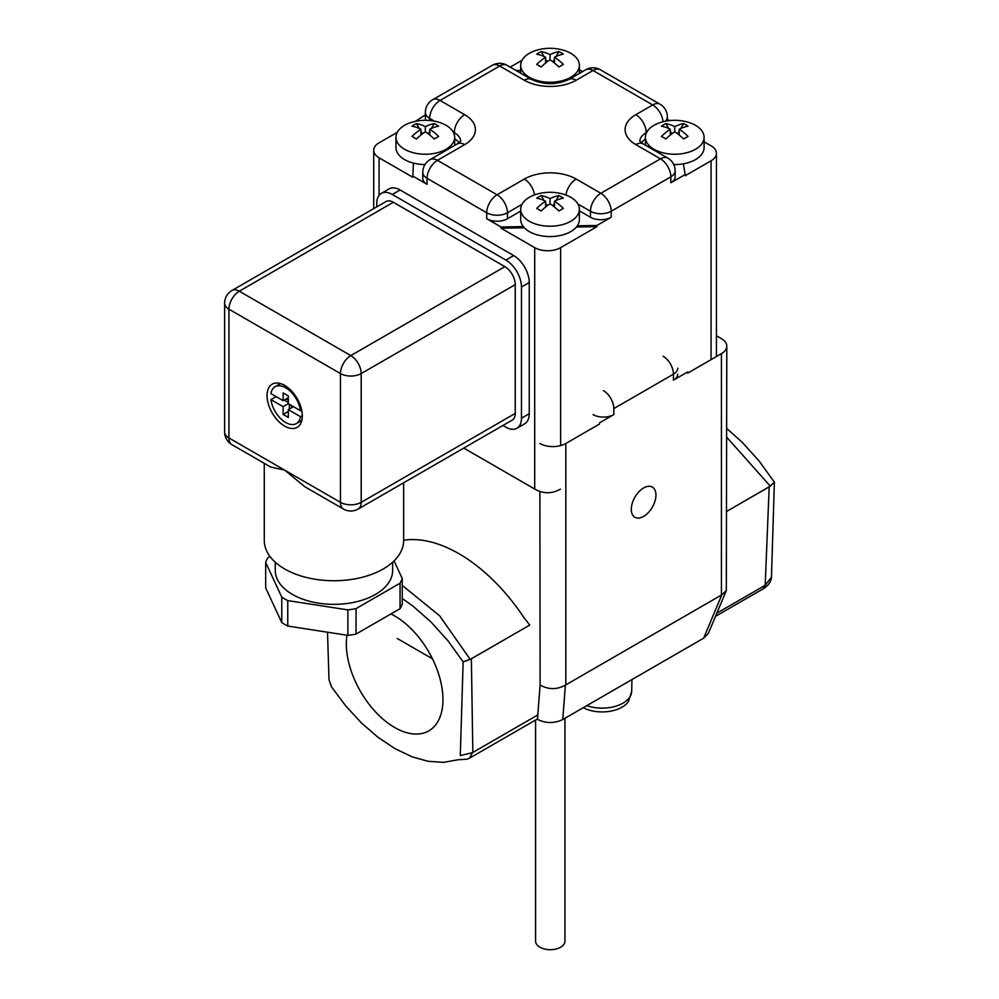 <?xml version="1.0" encoding="UTF-8"?>
<svg xmlns="http://www.w3.org/2000/svg" width="999" height="999" viewBox="0 0 999 999"><rect width="100%" height="100%" fill="white"/><g stroke="black" fill="none" stroke-linecap="round" stroke-linejoin="round"><path stroke-width="1.5" d="M726.797 511.338L770.279 486.151L726.797 437.312L770.279 486.151L774.375 482.18L769.193 486.863L726.797 511.338M726.797 428.509L742.257 442.332L759.115 461.026L774.375 482.18L771.465 577.172L765.184 585.277L771.465 577.172L774.375 482.18L759.115 461.026L742.257 442.332L726.797 428.509M463.149 661.862L447.877 640.684L431.031 622.015L413.099 606.231L402.235 598.463L413.099 606.231L431.031 622.015L447.877 640.684L463.149 661.862L460.289 755.556L472.452 752.672L537.799 714.934L472.452 752.672L469.617 758.054L472.452 752.672L460.289 755.556L463.149 661.862L471.366 658.803L472.839 752.434L471.366 658.803L529.745 625.099L523.801 617.419A146.716 84.703 -120 0 0 403.646 540.222A146.716 84.703 -120 0 1 523.801 617.419L529.745 625.099L470.217 659.39L439.56 615.721L402.235 585.389L439.56 615.721L470.217 659.39L463.149 661.862M327.51 632.192L329.008 679.757L331.568 686.975L345.804 705.981L361.388 722.864L377.759 737.1L394.705 748.501L412.125 756.83L428.009 761.288L443.456 762.374L457.729 759.814L467.22 759.165L470.179 757.791L467.22 759.165L457.729 759.814L443.456 762.374L428.009 761.288L412.125 756.83L394.705 748.501L377.759 737.1L361.388 722.864L345.804 705.981L331.568 686.975L329.008 679.757L327.51 632.192M394.642 615.908A68.332 39.448 60 0 1 439.285 676.111A68.332 39.448 60 0 1 428.808 730.868A68.332 39.448 60 0 1 372.627 708.641A68.332 39.448 60 0 1 346.953 635.202A68.332 39.448 60 0 0 372.627 708.641A68.332 39.448 60 0 0 428.808 730.868A68.332 39.448 60 0 0 439.285 676.111A68.332 39.448 60 0 0 394.642 615.908A68.332 39.448 60 0 0 390.946 613.935A68.332 39.448 60 0 1 394.642 615.908M763.336 588.711L715.509 616.358L763.661 588.548L765.184 585.277L769.193 486.863L765.184 585.277L763.336 588.711M583.204 707.717A28.197 16.284 0 0 0 628.533 701.36A28.197 16.284 0 0 1 583.204 707.717M695.491 149.276A29.346 16.946 0 0 0 704.095 137.288A29.346 16.946 0 0 0 687.187 121.953A47.677 47.677 0 0 0 662.312 121.953A29.346 16.946 0 0 0 645.404 137.288A29.346 16.946 0 0 0 663.523 152.947A29.346 16.946 0 0 0 695.491 149.276M680.769 128.471L683.616 123.614A42.795 34.94 120.8 0 1 688.074 126.186A47.577 27.473 120 0 0 679.208 129.221A47.577 27.473 -120 0 1 688.074 136.426L683.616 138.998A47.577 27.473 -120 0 0 674.75 131.793A47.577 27.473 120 0 0 665.883 138.998L661.425 136.426L665.933 138.948M670.292 135.052L670.292 129.221A47.577 27.473 120 0 0 661.425 136.426M670.292 129.221A47.577 27.473 -120 0 0 661.425 126.186A42.795 34.94 -120.8 0 1 665.883 123.614A47.577 27.473 -120 0 1 674.75 126.636A47.577 27.473 120 0 1 683.616 123.614M688.074 136.426L683.553 138.948M679.208 135.052L679.208 129.221M674.75 131.793L674.75 126.636M677.647 133.829L679.208 131.156M673.738 164.548A29.346 16.946 0 0 0 695.491 159.59A29.346 16.946 0 0 0 704.095 147.615L704.095 137.288M671.852 133.829L670.292 131.156M668.718 128.471L665.883 123.614M570.791 221.266A29.346 16.946 0 0 0 579.383 209.291A29.346 16.946 0 0 0 562.474 193.943A47.677 47.677 0 0 0 537.599 193.943A29.346 16.946 0 0 0 520.704 209.291A29.346 16.946 0 0 0 538.811 224.937A29.346 16.946 0 0 0 570.791 221.266M556.068 200.474L558.903 195.604A42.795 34.94 120.8 0 1 563.361 198.189A47.577 27.473 120 0 0 554.507 201.211A47.577 27.473 -120 0 1 563.361 208.416L558.903 210.989A47.577 27.473 -120 0 0 550.037 203.796A47.577 27.473 120 0 0 541.183 210.989L536.713 208.416L541.233 210.939M545.579 207.055L545.579 201.211A47.577 27.473 120 0 0 536.713 208.416M545.579 201.211A47.577 27.473 -120 0 0 536.713 198.189A42.795 34.94 -120.8 0 1 541.183 195.604A47.577 27.473 -120 0 1 550.037 198.639A47.577 27.473 120 0 1 558.903 195.604M563.361 208.416L558.853 210.939M554.507 207.055L554.507 201.211M520.704 209.291L520.704 219.618A29.346 16.946 0 0 0 538.811 235.264A29.346 16.946 0 0 0 570.791 231.593A29.346 16.946 0 0 0 579.383 219.618L579.383 209.291M552.934 205.831L554.507 203.147M547.14 205.831L545.579 203.147M544.018 200.474L541.183 195.604M550.037 203.796L550.037 198.639M570.791 77.273A29.346 16.946 0 0 0 579.383 65.297A29.346 16.946 0 0 0 562.474 49.95A47.677 47.677 0 0 0 537.599 49.95A29.346 16.946 0 0 0 520.704 65.297A29.346 16.946 0 0 0 538.811 80.944A29.346 16.946 0 0 0 570.791 77.273M556.068 56.481L558.903 51.611A42.795 34.94 120.8 0 1 563.361 54.183A47.577 27.473 120 0 0 554.507 57.218A47.577 27.473 -120 0 1 563.361 64.423L558.903 66.995A47.577 27.473 -120 0 0 550.037 59.79A47.577 27.473 120 0 0 541.183 66.995L536.713 64.423L541.233 66.945M545.579 63.062L545.579 57.218A47.577 27.473 120 0 0 536.713 64.423M545.579 57.218A47.577 27.473 -120 0 0 536.713 54.183A42.795 34.94 -120.8 0 1 541.183 51.611A47.577 27.473 -120 0 1 550.037 54.645A47.577 27.473 120 0 1 558.903 51.611M547.14 61.838L545.579 59.153M544.018 56.481L541.183 51.611M554.507 63.062L554.507 57.218M563.361 64.423L558.853 66.945M550.037 59.79L550.037 54.645M552.934 61.838L554.507 59.153M446.078 149.276A29.346 16.946 0 0 0 454.682 137.288A29.346 16.946 0 0 0 437.774 121.953A47.677 47.677 0 0 0 412.899 121.953A29.346 16.946 0 0 0 395.991 137.288A29.346 16.946 0 0 0 414.11 152.947A29.346 16.946 0 0 0 446.078 149.276M431.356 128.471L434.203 123.614A42.795 34.94 120.8 0 1 438.661 126.186A47.577 27.473 120 0 0 429.795 129.221A47.577 27.473 -120 0 1 438.661 136.426L434.203 138.998A47.577 27.473 -120 0 0 425.337 131.793A47.577 27.473 120 0 0 416.471 138.998L412.013 136.426L416.533 138.948M420.879 135.052L420.879 129.221A47.577 27.473 120 0 0 412.013 136.426M420.879 129.221A47.577 27.473 -120 0 0 412.013 126.186A42.795 34.94 -120.8 0 1 416.471 123.614A47.577 27.473 -120 0 1 425.337 126.636A47.577 27.473 120 0 1 434.203 123.614M395.991 137.288L395.991 147.615A29.346 16.946 0 0 0 424.987 164.548M429.795 135.052L429.795 129.221M438.661 136.426L434.14 138.948M422.44 133.829L420.879 131.156M419.318 128.471L416.471 123.614M428.234 133.829L429.795 131.156M425.337 131.793L425.337 126.636M300.537 410.726L288.311 403.658L288.311 395.879L283.129 392.882L283.129 400.674L270.904 393.606A21.279 12.288 60 0 1 275.087 386.738A21.279 12.288 60 0 1 290.247 391.221A21.279 12.288 60 0 1 300.537 410.726L301.661 410.065M302.31 415.684L300.537 416.708A21.279 12.288 60 0 1 296.353 423.588A21.279 12.288 60 0 1 281.181 419.105A21.279 12.288 60 0 1 270.904 399.6L283.129 406.655L283.129 414.448L288.311 417.445L288.311 409.652L300.537 416.708M279.508 398.589A2.935 1.698 180 0 1 279.495 398.576L276.086 396.603L270.904 399.6M281.78 597.14L281.78 622.602A69.693 40.235 0 0 0 287.762 626.048L287.762 600.599A69.693 40.235 180 0 1 281.78 597.14L265.672 562.437A69.693 40.235 180 0 1 267.857 557.717L269.992 556.493M231.955 444.667A14.673 8.467 -60 0 1 228.921 437.949A14.673 8.467 180 0 1 224.625 431.968A14.673 14.673 0 0 0 231.955 444.667L270.679 467.033L284.678 470.142L340.447 502.335L340.447 373.564A14.673 8.467 -0 0 0 361.188 373.564A14.673 8.467 -120 0 0 350.811 355.594L504.87 266.658L393.344 202.273A14.673 8.467 -120 0 0 386.014 201.536L231.955 290.484A14.673 14.673 0 0 0 224.625 303.184A14.673 8.467 -0 0 0 228.921 309.178L228.921 437.949L284.678 470.142L304.757 486.7L343.481 509.053A14.673 14.673 0 0 0 358.154 509.053A14.673 8.467 -120 0 0 361.188 502.335A14.673 8.467 180 0 1 340.447 502.335A14.673 8.467 120 0 0 343.481 509.053M358.154 509.053L512.212 420.117A14.673 8.467 -120 0 0 515.247 413.399L515.247 284.628A14.673 8.467 -120 0 0 504.87 266.658M284.678 426.123A24.938 14.398 60 0 1 268.381 404.145A24.938 14.398 60 0 1 272.215 384.165A24.938 14.398 60 0 1 297.153 398.564A24.938 14.398 60 0 1 297.153 427.36A24.938 14.398 60 0 1 284.678 426.123M502.947 425.462L505.906 427.172A22.003 12.7 -120 0 0 516.908 428.259A22.003 12.7 -120 0 0 521.466 418.194L521.466 287.013A22.003 12.7 -120 0 0 505.906 260.065L392.307 194.48A22.003 12.7 -120 0 0 381.306 193.394A22.003 12.7 -120 0 0 376.748 203.471L376.748 206.893M516.908 428.259L524.687 423.776A22.003 12.7 -120 0 0 529.245 413.698L529.245 282.53A22.003 12.7 -120 0 0 513.686 255.569L400.087 189.985A22.003 12.7 -120 0 0 389.086 188.898L381.306 193.394M392.644 562.225L392.644 570.466A58.679 33.879 180 0 1 375.449 594.43A58.679 33.879 180 0 1 311.501 601.773A58.679 33.879 180 0 1 275.274 570.466L275.274 562.225M301.935 411.476A2.935 1.698 180 0 1 301.461 410.552L301.461 410.189M394.056 560.889L402.235 578.508A69.693 40.235 180 0 1 400.05 583.216L356.044 608.628A69.693 40.235 180 0 1 347.877 609.889L287.762 600.599M281.78 622.602L265.672 587.887L265.672 562.437M287.762 626.048L347.877 635.352A69.693 40.235 0 0 0 356.044 634.09L400.05 608.678A69.693 40.235 0 0 0 402.235 603.97L402.235 578.508M279.683 384.078A24.213 13.974 60 0 1 279.907 383.404M301.661 421.079A24.213 13.974 60 0 1 300.949 420.929M288.311 403.658L283.129 406.655M288.311 397.677L283.129 400.674M403.646 482.792L403.646 540.521A69.693 40.235 180 0 1 383.229 568.968A69.693 40.235 180 0 1 284.678 568.968A69.693 40.235 180 0 1 264.273 540.521L264.273 463.324M347.877 635.352L347.877 609.889M356.044 634.09L356.044 608.628M400.05 608.678L400.05 583.216M288.311 411.451L283.129 414.448M293.494 406.655L288.311 409.652M463.786 448.076L535.114 489.273C543.568 493.931 551.997 493.893 560.414 489.148M397.29 132.318L379.083 142.82A18.344 10.589 0 0 0 373.713 150.312A18.344 10.589 0 0 0 379.083 157.792L412.799 177.26L413.411 163.087M524.363 227.809L500.986 228.172L534.702 247.64A18.344 10.589 0 0 0 560.626 247.64L596.94 226.673L576.448 226.998M704.095 141.796L711.051 145.817A18.344 10.589 180 0 1 716.433 153.309A18.344 10.589 180 0 1 711.051 160.789L685.127 175.762L685.127 174.563L670.853 182.805A14.673 8.467 0 0 0 675.149 176.811L675.149 170.817A14.673 8.467 180 0 1 670.853 176.811L670.853 182.805M667.369 119.393L669.442 120.592M641.445 142.757A22.003 12.7 180 0 1 645.404 139.123M685.127 174.563L683.428 163.799M582.529 71.616L579.383 69.793M579.383 210.851L590.459 217.245A14.673 8.467 0 0 0 611.201 217.245L596.94 225.474L577.372 225.786M596.94 226.673L596.94 225.474M515.884 70.392L520.704 70.654M500.986 228.172L500.986 226.973L486.713 218.744A14.673 8.467 0 0 0 507.467 218.744L520.704 211.101M412.799 176.061L427.06 184.303A14.673 8.467 0 0 1 422.764 178.309L422.764 172.315A14.673 8.467 180 0 0 427.06 178.309L427.06 184.303M521.99 60.315L510.202 67.12M425.362 114.91L415.359 121.354M454.682 138.861A22.003 12.7 180 0 1 459.065 142.757M434.44 121.179L429.657 118.419A14.673 8.467 180 0 1 425.362 112.425L425.362 118.419A14.673 8.467 0 0 0 425.724 120.292M523.326 226.623L500.986 226.973M539.885 947.214A14.673 8.467 0 0 0 555.869 949.05A14.673 8.467 0 0 0 564.934 941.22A14.673 8.467 0 0 1 555.869 949.05A14.673 8.467 0 0 1 539.885 947.214A14.673 8.467 0 0 0 555.869 949.05A14.673 8.467 0 0 0 564.934 941.22A14.673 8.467 0 0 1 555.869 949.05A14.673 8.467 0 0 1 539.885 947.214A14.673 8.467 0 0 1 535.589 941.22A14.673 8.467 0 0 0 539.885 947.214A14.673 8.467 0 0 1 535.589 941.22A14.673 8.467 0 0 0 539.885 947.214M703.646 638.186L721.827 594.817L726.323 590.546L708.378 633.341L703.646 638.186L562.749 719.53C554.37 723.538 545.941 723.501 537.462 719.417L540.109 685.014L539.885 491.57M726.323 590.546L726.797 346.166A18.344 10.589 0 0 0 721.428 338.673L716.433 335.789M432.455 658.803L397.227 638.461M721.827 594.817L565.397 685.127C556.942 689.785 548.513 689.747 540.109 685.014M539.885 443.494A18.344 10.589 0 0 0 565.821 443.494L599.537 424.026L599.537 422.827L613.798 414.597A14.673 8.467 0 0 1 593.056 414.597M663.074 356.193A14.673 8.467 60 0 1 673.451 374.163L673.451 380.157L687.712 371.915L687.712 373.114L721.428 353.658A18.344 10.589 0 0 0 726.797 346.166M643.618 487.962A17.42 10.052 -60 0 1 652.335 487.1A17.42 10.052 -60 0 1 652.335 507.217A17.42 10.052 -60 0 1 634.914 517.282A17.42 10.052 -60 0 1 632.242 503.321A17.42 10.052 -60 0 1 643.618 487.962M673.451 380.157A14.673 8.467 0 0 0 677.747 374.163M716.832 613.199L765.184 585.277L716.832 613.199M586.788 705.644A29.57 17.07 0 0 0 616.47 705.981A29.57 17.07 0 0 0 631.693 691.258L628.533 701.36L631.693 691.258L631.942 679.582L631.693 691.258A29.57 17.07 0 0 1 616.47 705.981A29.57 17.07 0 0 1 586.788 705.644M515.247 413.399L361.188 502.335L361.188 373.564L515.247 284.628M393.344 202.273L239.298 291.209L350.811 355.594A14.673 8.467 120 0 0 340.447 373.564L228.921 309.178A14.673 8.467 -60 0 1 239.298 291.209A14.673 8.467 -120 0 0 231.955 290.484M521.466 418.194L529.245 413.698M521.466 287.013L529.245 282.53M505.906 260.065L513.686 255.569M392.307 194.48L400.087 189.985M284.166 400.075L288.311 402.46M286.238 398.876L288.311 400.075M289.348 404.258L289.348 409.053M291.421 405.457L291.421 407.854M663.036 121.753A14.673 8.467 -120 0 0 652.697 104.945L593.056 70.504A14.673 8.467 120 0 1 600.387 69.768A14.673 14.673 0 0 0 585.714 69.768A14.673 8.467 60 0 1 593.056 70.504L576.198 80.232A36.676 21.179 180 0 1 524.325 80.232L499.687 66.009L440.035 100.449L464.672 114.673A36.676 21.179 180 0 1 464.672 144.618L437.437 160.34L497.09 194.78A14.673 8.467 60 0 1 507.467 212.75L507.467 218.744M379.083 157.792L379.083 195.342M521.953 204.383L507.467 212.75A14.673 8.467 180 0 1 486.713 212.75L486.713 218.744M464.672 144.618A14.673 8.467 60 0 0 457.33 143.893L430.107 159.615A14.673 8.467 -120 0 1 437.437 160.34A14.673 8.467 120 0 0 427.06 178.309L486.713 212.75A14.673 8.467 120 0 1 497.09 194.78L524.325 179.058A14.673 8.467 60 0 1 534.54 194.905M711.051 359.64L711.051 160.789M429.657 120.492L429.657 118.419A14.673 8.467 -60 0 1 440.035 100.449A14.673 8.467 60 0 0 432.692 99.725A14.673 14.673 0 0 0 425.362 112.425M460.726 141.146A22.003 12.7 0 0 0 454.295 132.642A14.673 8.467 -60 0 1 464.672 114.673M454.295 134.565L454.295 132.642L453.221 132.018M492.345 65.285A14.673 8.467 60 0 1 499.687 66.009A14.673 8.467 120 0 1 507.017 65.285A14.673 14.673 0 0 0 492.345 65.285L432.692 99.725M524.325 179.058A36.676 21.179 180 0 1 576.198 179.058L600.836 193.282L660.476 158.841L635.839 144.618A36.676 21.179 180 0 1 635.839 114.673A14.673 8.467 60 0 1 646.216 132.642A22.003 12.7 0 0 0 639.785 141.146M646.665 132.38L646.216 133.329M635.839 114.673L652.697 104.945A14.673 8.467 120 0 1 660.039 104.208L600.387 69.768M560.626 247.64L560.626 445.591M675.149 170.817A14.673 14.673 0 0 0 667.819 158.117A14.673 8.467 -60 0 0 660.476 158.841A14.673 8.467 60 0 1 670.853 176.811L611.201 211.251L611.201 217.245M534.702 489.011L534.702 247.64M635.839 144.618A14.673 8.467 -60 0 1 643.181 143.893L639.66 140.934M667.369 120.867L667.369 116.92A14.673 8.467 180 0 1 665.322 121.241M585.714 69.768L568.856 79.508C556.455 85.015 544.055 85.015 531.655 79.508A14.673 8.467 120 0 0 524.325 80.232M568.856 79.508A14.673 8.467 60 0 1 576.198 80.232M590.459 217.245L590.459 211.251A14.673 8.467 120 0 1 600.836 193.282A14.673 8.467 60 0 1 611.201 211.251A14.673 8.467 180 0 1 590.459 211.251L577.922 204.021M576.198 179.058A14.673 8.467 120 0 0 565.946 195.055M565.397 685.127L562.749 719.53M565.821 443.494L565.821 684.877M677.747 368.181A14.673 8.467 180 0 1 673.451 374.163L613.798 408.603L613.798 414.597M721.428 595.029L721.428 353.658M603.421 390.634A14.673 8.467 60 0 1 613.798 408.603M771.39 577.884C770.828 581.93 768.343 585.426 763.935 588.399L763.923 588.399C768.343 585.426 770.828 581.93 771.39 577.884M470.404 757.667L537.062 719.193L470.404 757.667M645.404 137.288L645.404 145.18M520.704 65.297L520.704 73.177M579.383 65.297L579.383 73.427M454.682 137.288L454.682 145.429M280.557 383.579L275.087 386.738M301.823 420.429L296.353 423.588M224.625 303.184L224.625 431.968M373.713 208.641L373.713 150.312M716.433 153.309L716.433 356.543M430.107 159.615A14.673 14.673 0 0 0 422.764 172.315M667.819 158.117L643.181 143.893M457.33 143.893L460.851 140.934M667.369 116.92A14.673 14.673 0 0 0 660.039 104.208M531.655 79.508L507.017 65.285M535.589 720.042L535.589 941.22L535.589 720.042M564.934 718.269L564.934 941.22L564.934 718.269"/></g></svg>

